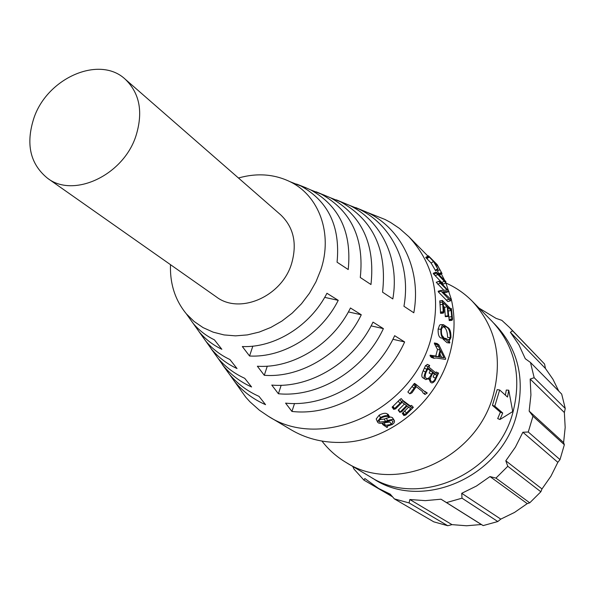 <?xml version="1.0" encoding="UTF-8"?>
<svg xmlns="http://www.w3.org/2000/svg" width="595" height="595" viewBox="0 0 595 595"><rect width="100%" height="100%" fill="white"/><g stroke="black" fill="none" stroke-linecap="round" stroke-linejoin="round"><path stroke-width="0.89" d="M371.273 213.999L385.047 219.481L390.61 222.485L399.364 228.354L408.884 236.743C434.476 264.559 441.654 299.181 430.43 340.6C410.617 411.435 321.478 451.211 268.181 416.173L291.067 429.769C305.391 438.21 321.337 442.442 338.897 442.449C385.798 443.007 434.722 405.373 448.913 356.888C454.863 337.134 455.644 317.894 451.27 299.159L445.871 282.982M445.893 283.034C455.8 287.392 464.583 293.447 472.244 301.189C495.91 326.886 502.849 358.413 493.077 395.772C475.851 459.593 395.259 494.623 345.874 462.345C336.532 456.744 328.559 449.664 321.962 441.081M493.969 323.338C518.275 348.268 525.705 379.216 516.259 416.188C499.726 478.506 420.137 511.432 372.567 478.157M352.776 466.443L353.98 469.068L363.924 480.12L364.861 478.536L378.599 488.465L392.172 496.394M409.07 502.931L409.851 499.525L452.007 524.634L447.745 525.727L409.07 502.931L394.359 498.885L390.208 494.14L378.599 488.465M452.007 524.634L466.577 525.772L481.34 524.515L441.014 499.205L425.306 500.64L409.851 499.525M441.014 499.205L446.495 502.582L462.01 498.179L461.727 493.307L500.789 519.115L514.541 512.421L527.237 503.623L489.99 476.573L476.409 486.063L461.727 493.307M489.99 476.573L495.947 478.105L507.788 466.287L505.802 460.79L541.993 488.949L550.933 476.208L557.842 462.322L522.871 432.238L515.419 447.113L505.802 460.79M522.871 432.238L528.278 432.007L560.007 459.608L564.343 444.733L532.971 416.18L528.278 432.007M472.244 301.189L492.199 321.486C515.225 346.476 522.068 377.014 512.734 413.086C496.297 474.691 418.419 508.256 370.343 476.878L345.874 462.345M497.695 418.582L500.373 412.231L492.422 405.381L497.182 389.613L499.659 389.985L507.498 397.058L508.755 390.223L512.726 411.562L499.964 419.52L497.695 418.582M430.616 382.25L430.869 382.406C431.851 383.44 433.242 382.882 435.034 380.718L438.567 373.08L437.228 374.091L428.906 367.145L429.679 365.456L427.924 366.78L425.492 365.628L427.121 364.742M427.924 366.78L425.551 372.046C423.804 375.824 423.67 378.212 425.157 379.208L422.881 377.81C421.386 376.851 421.491 374.5 423.194 370.759L425.492 365.628M424.949 391.384L427.284 393.02L424.949 391.384M424.451 393.079L424.994 394.455L422.911 392.819L422.353 391.458L416.232 386.646L422.353 391.458M416.076 385.53L409.821 393.823L407.865 391.993L413.941 383.901L414.574 383.366L416.716 384.972L416.076 385.53L413.941 383.901M404.005 415.295L402.317 413.369L408.594 407.121M399.944 412.052L398.234 410.156L404.414 404.02M393.816 409.1L392.135 407.151L399.781 399.609L401.201 398.583L402.941 400.532M402.897 400.48L410.022 405.738L411.294 405.731M384.02 422.8L389.963 422.026L391.19 424.421L385.381 425.365L384.244 422.911M389.509 416.708L388.446 416.188C386.876 415.139 384.214 415.593 380.436 417.549L377.416 421.766L376.211 418.954L379.208 415.117C382.92 413.213 385.545 412.789 387.085 413.845L388.148 414.373L389.509 416.708L388.929 417.102C387.471 415.912 384.891 416.203 381.172 417.95L378.762 421.163L379.61 422.041L378.814 420.286M379.037 419.81L384.273 419.029L390.64 416.998L392.455 417.645L394.314 420.457M433.874 358.279L436.083 357.997L445.439 359.38L445.67 358.74L438.827 344.758L437.102 343.531L440.129 350.076L438.366 356.866L432.677 356.078L433.874 358.279L431.33 357.364L430.059 355.803L430.118 355.193L435.793 356.055L437.504 349.421L434.365 343.546L434.432 342.958L434.886 343.166M268.181 416.173L259.427 410.238L249.974 401.826L245.728 397.14L237.122 385.077M222.463 364.705L229.529 374.419C237.606 383.924 247.423 391.235 258.996 396.359L265.563 404.667C253.492 399.379 243.258 391.785 234.854 381.893L226.702 370.454M211.017 348.581L217.949 358.175C225.319 366.84 234.251 373.556 244.746 378.323L251.588 386.981C240.581 382.049 231.217 375.043 223.512 365.977L215.829 355.193M199.065 331.727L205.855 341.203C212.497 349.005 220.507 355.103 229.893 359.499L237.026 368.543C227.112 363.969 218.655 357.573 211.671 349.362L204.464 339.247M186.741 314.383L193.204 323.457C199.094 330.374 206.16 335.833 214.401 339.842L221.846 349.287C213.055 345.093 205.535 339.329 199.288 331.988L192.579 322.579M338.235 300.341C321.151 334.591 283.517 357.93 249.558 356.003L242.336 346.543C274.704 347.993 310.389 325.785 326.945 293.268L338.235 300.341L324.684 297.374M361.277 314.77C343.174 352.59 301.494 378.234 264.284 375.289L257.367 366.23C293.045 368.692 332.821 344.126 350.448 307.987L361.277 314.77L348.38 311.914M383.388 328.626C364.348 369.882 318.749 397.743 278.401 393.749L271.766 385.077C310.642 388.572 354.389 361.753 372.998 322.118L383.388 328.626L371.094 325.874M404.637 341.947C384.72 386.527 335.32 416.493 291.944 411.443L285.578 403.127C327.533 407.679 375.14 378.703 394.649 335.684L404.637 341.947L392.893 339.284M238.461 178.002C256.884 172.818 274.05 174.037 289.958 181.661C319.046 195.532 333.081 233.731 320.794 269.877L315.93 281.889L309.437 293.283L301.472 303.777L292.227 313.111L281.926 321.055L270.837 327.429L259.219 332.077L247.356 334.903L235.538 335.855L224.047 334.925L213.151 332.151L203.088 327.622L194.082 321.456L186.332 313.818C175.131 300.178 169.858 283.8 170.497 264.671M125.21 79.195L280.669 214.832C293.707 227.312 297.336 243.608 291.557 263.726C281.733 296.645 239.569 314.822 216.327 296.883L47.533 178.247C30.07 163.989 25.548 143.878 33.96 117.922C47.414 77.826 99.536 55.023 125.21 79.195C139.803 93.244 143.35 112.239 135.861 136.181C123.143 175.413 73.497 198.485 47.533 178.247M558.757 391.116L552.941 379.246L545.466 368.521L510.384 332.315L518.892 344.795L525.281 358.726L530.487 362.481L534.161 377.706L565.25 408.475L564.365 412.543L530.167 379.06L530.926 394.991L529.156 411.1L563.606 442.568L565.176 427.485L564.365 412.543M447.745 525.727L433.785 521.837L394.359 498.885M479.049 308.106L496.066 318.377L501.838 320.341L509.513 327.436L544.566 364.028L545.466 368.521M530.487 362.481L561.687 394.083L565.25 408.475M563.606 442.568L564.343 444.733M560.007 459.608L557.842 462.322M541.993 488.949L540.855 491.768L529.743 502.82L527.237 503.623M500.789 519.115L497.799 521.532L483.155 525.593L481.34 524.515M532.971 416.18L529.156 411.1M530.167 379.06L534.161 377.706M510.384 332.315L512.57 330.775L509.513 327.436M446.495 502.582L483.155 525.593M392.551 496.825L363.924 480.12M512.57 330.775L544.566 364.028M540.855 491.768L507.788 466.287M495.947 478.105L529.743 502.82M497.799 521.532L462.01 498.179M505.371 395.139L506.278 390.03L508.755 390.223M444.948 280.937L441.326 273.931M427.812 255.991L408.884 236.743M500.373 412.231L502.708 413.004L494.787 406.154L492.422 405.381M502.708 413.004L499.964 419.52M499.659 389.985L494.787 406.154M442.003 273.492L439.593 274.905L436.849 269.989M438.002 269.327L435.57 270.718L431.13 263.05L425.752 257.494L428.11 255.828L425.752 257.494M445.9 282.967L445.841 281.547L436.403 272.242L435.823 272.153L436.462 273.098L445.9 282.967L443.327 284.12L433.859 274.288L433.22 273.358L435.815 272.198M441.044 291.148L450.482 300.862L447.782 301.568L438.307 291.885L438.195 291.215L440.925 290.457L441.044 291.148L438.307 291.885M443.848 290.271L436.247 282.275L438.902 281.309M450.482 300.862L450.735 299.159L442.71 291.758L449.009 291.424L446.376 292.383L443.387 292.428M451.903 320.281L449.24 320.564L448.147 310.716M448.013 316.369L445.343 316.681L444.562 307.28L443.476 306.239M443.253 313.059L440.575 313.349L439.846 301.137M449.708 343.01L449.857 342.296L449.032 341.151L450.906 337.707C451.062 332.873 450.266 329.637 448.541 328.016L443.476 324.684L441.959 325.703L440.873 329.288C440.679 334.509 441.587 337.521 443.595 338.324L443.773 337.573L443.007 336.591C441.631 335.513 441.133 333.007 441.505 329.087L443.32 326.075L446.042 326.915C448.66 327.719 450.088 331.289 450.348 337.633L448.63 340.043L445.834 338.421L445.64 339.329L449.708 343.01L447.016 342.675L442.94 338.994L443.089 338.265M450.348 337.633L447.633 337.432C447.336 331.17 445.893 327.652 443.297 326.863L446.042 326.915M443.595 338.324L440.888 337.975C438.879 337.172 437.957 334.212 438.128 329.08L439.608 325.138L440.672 324.632L443.468 324.684M428.14 255.887L433.51 261.473L438.039 269.319L434.045 262.016L437.451 265.482L436.477 266.129M437.451 265.482L439.906 269.647L437.481 271.119M439.906 269.647L441.378 272.361L438.931 273.767M441.378 272.361L441.721 273.023L439.259 274.421M441.721 273.023L437.169 264.619L428.512 255.872L425.715 257.404M428.675 256.534L426.28 258.133M429.211 257.1L426.823 258.691M433.51 261.473L431.13 263.05M437.704 268.858L435.228 270.264M435.838 272.287L433.234 273.484M436.462 273.098L433.859 274.288M437.786 274.511L435.19 275.693M436.247 282.275L439.564 281.242L449.009 291.424M438.924 281.286L440.345 283.213L437.675 284.179M440.345 283.213L447.284 290.1L440.925 290.457M449.299 299.24L446.6 299.969M451.174 310.538L451.977 320.341L452.535 319.337L451.427 308.545L451.077 309.184L442.412 300.46L443.349 313.134L443.937 312.167L443.163 302.81L447.314 306.819L448.102 316.451L448.645 315.395L447.849 307.332L451.174 310.538L448.437 310.992M451.717 316.726L448.972 317.038M451.836 319.812L449.091 320.05M442.516 302.015L439.742 302.491M442.762 304.298L439.988 304.722M443.193 311.802L440.412 312.04M443.186 312.531L440.412 312.754M447.314 306.819L444.562 307.28M447.938 315.871L445.179 316.116M440.873 329.288L438.128 329.08M445.834 338.421L443.632 338.168M445.64 339.329L442.94 338.994M437.028 344.133L434.365 343.546M437.325 344.743L434.662 344.148M438.292 346.513L435.644 345.903M355.773 207.596L367.643 212.556C401.751 228.934 421.639 270.16 413.808 312.784L403.946 306.276C411.413 264.924 392.157 225.044 359.112 209.165L350.098 205.58M336.398 199.868L349.481 205.334C381.321 220.656 399.87 259.018 392.819 298.943L382.555 292.175C387.263 250.153 373.273 220.024 340.578 201.794L333.044 198.797M316.153 191.813L330.522 197.793C361.872 215.271 375.356 244.188 370.975 284.536L360.287 277.493C364.356 238.677 351.333 210.875 321.218 194.089L315.209 191.702M305.585 187.618L310.702 189.909C339.433 205.915 351.942 232.459 348.216 269.542L337.067 262.194C340.466 226.71 328.433 201.326 300.966 186.042L296.608 184.056L305.585 187.618L305.317 188.422M440.129 350.076L437.504 349.421M438.366 356.866L435.793 356.055M433.443 356.301L430.892 355.423M432.677 356.078L430.118 355.193M432.61 356.71L430.059 355.803M432.833 357.037L430.289 356.13M433.472 357.833L430.921 356.918M387.018 426.31L387.457 427.27L386.854 426.325L392.41 424.466L394.113 422.814L394.567 421.134L393.808 419.973L392.388 419.363L387.568 420.516L386.304 418.129M387.568 420.516L385.486 421.446L384.273 419.029M385.486 421.446L379.61 422.041M380.436 417.549L379.208 415.117M377.416 421.766C378.204 423.692 380.964 423.833 385.686 422.182L391.049 420.278L393.139 421.394L391.19 424.421M385.381 425.365L383.292 424.302L382.771 423.164M383.292 424.302L382.793 424.599L382.206 423.29M382.793 424.599L387.01 427.493L387.457 427.27M406.392 413.116L403.864 415.541L405.783 414.998L413.339 407.359L411.785 407.724L404.243 402.161L402.994 400.584L393.682 409.367L395.623 408.862L402.086 402.287L406.571 405.619L399.803 412.335L401.744 411.762L407.144 406.043L410.736 408.713L406.392 413.116L404.771 411.004M404.109 415.198L402.555 413.034M411.785 407.724L410.022 405.738M404.243 402.161L403.105 400.881M403.864 401.818L403.135 400.993M401.543 401.64L399.781 399.609M399.974 403.306L398.256 401.238M394.53 408.497L392.96 406.303M393.957 408.981L392.403 406.772M400.056 411.963L398.479 409.791M424.994 394.455L427.284 393.02M427.069 392.975L425.678 392.388L416.716 384.98M415.392 386.482L413.28 384.831M414.135 388.193L412.052 386.505M409.821 393.823L411.941 392.834L416.247 386.631M426.875 369.391L424.48 368.171M425.551 372.046L423.194 370.759M425.157 379.208L422.881 377.81M425.715 379.617L429.545 378.398L429.322 379.565L428.638 379.164M429.322 379.565L430.363 382.079M323.858 194.87L323.687 195.383M291.944 411.443L294.532 403.507M278.401 393.749L281.182 385.255M264.284 375.289L267.289 366.163M249.558 356.003L252.83 346.149M439.519 356.07L440.597 350.782L444.086 357.781L438.641 356.97L439.519 356.07M436.715 375.311L435.473 378.219C434.09 381.15 432.818 382.206 431.65 381.395L431.635 381.388C429.984 380.964 429.91 379.149 431.397 375.943L433.182 372.381L436.715 375.311L432.9 372.968M428.288 368.305L432.647 371.935L431.509 374.248C429.56 377.885 427.783 379.238 426.198 378.308C424.413 376.739 425.113 373.4 428.288 368.305M438.969 356.643L444.086 357.781M441.505 357.052L439.854 353.794M434.32 374.151L433.115 376.985L435.473 378.219M431.509 374.248L429.136 373.02L430.245 370.759L432.647 371.935M430.245 370.759L427.961 368.87M444.48 281.227L441.906 282.394M451.813 319.032L449.069 319.284M393.808 419.973L392.455 417.645M388.446 416.188L387.085 413.845M404.697 414.678L403.12 412.528M186.332 313.818L193.204 323.457M199.288 331.988L205.855 341.203M211.671 349.362L217.949 358.175M223.512 365.977L229.529 374.419M234.854 381.893L245.728 397.14M439.593 274.905L442.055 273.522M435.57 270.71L438.009 269.334M433.22 273.358L435.823 272.153M449.24 320.564L451.955 320.341M450.571 308.701L451.427 308.545M439.646 300.981L442.412 300.46M440.575 313.349L443.327 313.141M445.343 316.681L448.08 316.451M448.117 339.983L448.63 340.043M434.432 342.958L437.102 343.531M289.958 181.661L300.966 186.042M310.702 189.909L321.218 194.089M330.522 197.793L340.578 201.794M349.481 205.334L359.112 209.165M367.643 212.556L385.047 219.481M376.204 418.954L377.319 421.476M402.317 413.369L403.864 415.541M411.547 405.396L413.339 407.359M401.201 398.583L402.994 400.584M392.135 407.151L393.682 409.367M398.234 410.156L399.803 412.335M438.56 373.08L436.135 371.979M427.217 364.348L429.679 365.456"/></g></svg>
